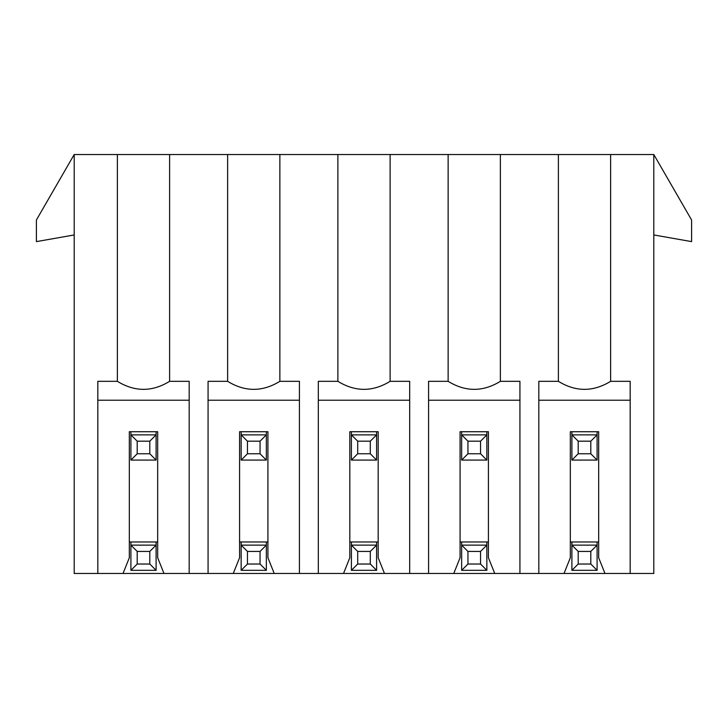 <?xml version="1.0" encoding="UTF-8"?>
<svg xmlns="http://www.w3.org/2000/svg" width="728" height="728" viewBox="0 0 728 728"><rect width="100%" height="100%" fill="white"/><g stroke="black" fill="none" stroke-linecap="round" stroke-linejoin="round"><path stroke-width="1.09" d="M598.671 431.722L598.671 557.721L604.977 573.473L564.027 573.473L570.324 557.721L570.324 431.722L598.671 431.722L597.096 431.722L597.096 434.871L571.899 434.871L571.899 431.722L570.324 431.722M519.928 573.473L538.829 573.473L538.829 381.326L558.385 381.326L558.385 154.527L500.373 154.527L500.373 381.326L519.928 381.326L519.928 573.473L428.574 573.473L428.574 381.326L448.13 381.326L448.13 154.527L390.117 154.527L390.117 381.326L409.673 381.326L409.673 573.473L428.574 573.473M409.673 573.473L318.327 573.473L318.327 381.326L337.883 381.326L337.883 154.527L279.87 154.527L279.87 381.326L299.426 381.326L299.426 573.473L318.327 573.473M299.426 573.473L208.072 573.473L208.072 381.326L227.627 381.326L227.627 154.527L169.615 154.527L169.615 381.326L189.171 381.326L189.171 573.473L208.072 573.473M189.171 573.473L97.825 573.473L97.825 381.326L117.381 381.326L117.381 154.527L74.201 154.527L74.201 573.473L97.825 573.473M467.949 453.772L467.949 441.177L480.553 441.177L486.85 434.871L486.85 431.722L488.424 431.722L460.078 431.722L461.652 431.722L461.652 460.078L486.85 460.078L480.553 453.772L467.949 453.772L461.652 460.078M357.703 453.772L357.703 441.177L370.297 441.177L376.604 434.871L376.604 431.722L378.178 431.722L349.822 431.722L351.397 431.722L351.397 460.078L376.604 460.078L370.297 453.772L357.703 453.772L351.397 460.078M247.447 453.772L247.447 441.177L260.051 441.177L266.348 434.871L266.348 431.722L267.922 431.722L239.576 431.722L241.15 431.722L241.15 460.078L266.348 460.078L260.051 453.772L247.447 453.772L241.15 460.078M137.201 453.772L137.201 441.177L149.804 441.177L156.101 434.871L156.101 431.722L157.676 431.722L129.329 431.722L130.904 431.722L130.904 460.078L156.101 460.078L149.804 453.772L137.201 453.772L130.904 460.078M598.671 541.978L570.324 541.978L598.671 541.978M488.424 541.978L460.078 541.978L488.424 541.978M129.329 541.978L157.676 541.978L129.329 541.978M239.576 541.978L267.922 541.978L239.576 541.978M349.822 541.978L378.178 541.978L349.822 541.978M538.829 573.473L564.027 573.473M604.977 573.473L653.799 573.473L653.799 154.527L610.619 154.527L610.619 381.326L630.175 381.326L630.175 573.473M630.175 400.227L538.829 400.227M653.799 154.527L691.6 219.993L691.6 241.614L653.799 234.953M117.381 154.527L169.615 154.527M227.627 154.527L279.87 154.527M337.883 154.527L390.117 154.527M448.13 154.527L500.373 154.527M558.385 154.527L610.619 154.527M571.899 460.078L571.899 434.871L578.196 441.177L590.799 441.177L597.096 434.871L597.096 460.078L571.899 460.078L578.196 453.772L578.196 441.177M597.096 541.978L597.096 570.324L571.899 570.324L571.899 541.978M597.096 460.078L590.799 453.772L578.196 453.772M597.096 570.324L590.799 564.027L578.196 564.027L571.899 570.324M578.196 564.027L578.196 551.424L571.899 545.126L597.096 545.126L590.799 551.424L590.799 564.027M578.196 551.424L590.799 551.424M590.799 441.177L590.799 453.772M486.85 541.978L486.85 570.324L461.652 570.324L461.652 541.978M467.949 441.177L461.652 434.871L486.85 434.871L486.85 460.078M486.85 570.324L480.553 564.027L467.949 564.027L461.652 570.324M467.949 564.027L467.949 551.424L461.652 545.126L486.85 545.126L480.553 551.424L480.553 564.027M467.949 551.424L480.553 551.424M74.201 234.953L36.4 241.614L36.4 219.993L74.201 154.527M610.619 381.326C593.202 392.019 575.793 392.019 558.385 381.326M97.825 400.227L189.171 400.227M169.615 381.326C152.207 392.019 134.798 392.019 117.381 381.326M123.023 573.473L129.329 557.721L129.329 431.722M157.676 431.722L157.676 557.721L163.973 573.473M208.072 400.227L299.426 400.227M279.87 381.326C262.453 392.019 245.045 392.019 227.627 381.326M233.279 573.473L239.576 557.721L239.576 431.722M267.922 431.722L267.922 557.721L274.229 573.473M318.327 400.227L409.673 400.227M390.117 381.326C372.709 392.019 355.291 392.019 337.883 381.326M343.525 573.473L349.822 557.721L349.822 431.722M378.178 431.722L378.178 557.721L384.475 573.473M428.574 400.227L519.928 400.227M500.373 381.326C482.955 392.019 465.547 392.019 448.13 381.326M453.772 573.473L460.078 557.721L460.078 431.722M488.424 431.722L488.424 557.721L494.721 573.473M376.604 541.978L376.604 570.324L351.397 570.324L351.397 541.978M357.703 441.177L351.397 434.871L376.604 434.871L376.604 460.078M376.604 570.324L370.297 564.027L357.703 564.027L351.397 570.324M357.703 564.027L357.703 551.424L351.397 545.126L376.604 545.126L370.297 551.424L370.297 564.027M357.703 551.424L370.297 551.424M370.297 441.177L370.297 453.772M266.348 541.978L266.348 570.324L241.15 570.324L241.15 541.978M247.447 441.177L241.15 434.871L266.348 434.871L266.348 460.078M266.348 570.324L260.051 564.027L247.447 564.027L241.15 570.324M247.447 564.027L247.447 551.424L241.15 545.126L266.348 545.126L260.051 551.424L260.051 564.027M247.447 551.424L260.051 551.424M260.051 441.177L260.051 453.772M156.101 541.978L156.101 570.324L130.904 570.324L130.904 541.978M137.201 441.177L130.904 434.871L156.101 434.871L156.101 460.078M156.101 570.324L149.804 564.027L137.201 564.027L130.904 570.324M137.201 564.027L137.201 551.424L130.904 545.126L156.101 545.126L149.804 551.424L149.804 564.027M137.201 551.424L149.804 551.424M149.804 441.177L149.804 453.772M480.553 441.177L480.553 453.772"/></g></svg>
